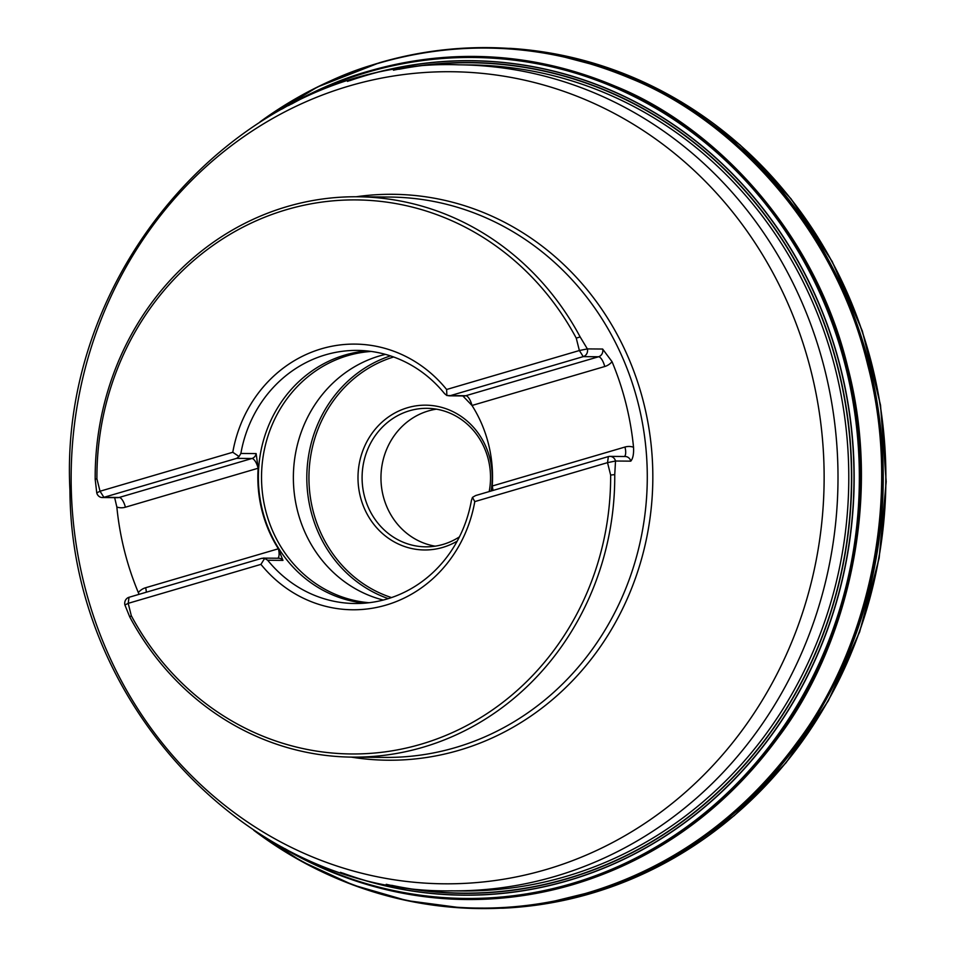 <?xml version="1.0" encoding="UTF-8"?>
<svg xmlns="http://www.w3.org/2000/svg" width="956" height="956" viewBox="0 0 956 956"><rect width="100%" height="100%" fill="white"/><g stroke="black" fill="none" stroke-linecap="round" stroke-linejoin="round"><path stroke-width="1.43" d="M528.788 49.987A430.463 399.118 90.5 0 1 546.94 52.484A430.463 399.118 90.5 0 1 885.877 481.645A430.463 399.118 90.5 0 1 539.399 904.746A430.463 399.118 90.5 0 1 521.199 906.921M510.647 48.386A430.475 399.13 90.5 0 1 546.856 52.472A430.475 399.13 90.5 0 1 885.794 481.645A430.475 399.13 90.5 0 1 539.303 904.746A430.475 399.13 90.5 0 1 503.023 908.2L539.399 904.746L608.96 887.742L674.613 857.711L734.28 815.599L786.047 762.757L828.29 700.856L859.659 631.892L879.162 558.041L886.188 481.657L880.524 405.153L862.324 330.967L832.174 261.454L791.042 198.824L740.219 145.073L681.317 101.91L616.19 70.708L546.94 52.484L510.647 48.386L472.587 47.8A430.487 399.142 90.5 0 1 883.225 481.621A430.487 399.142 90.5 0 1 464.975 908.116A430.487 399.142 90.5 0 1 463.66 908.045M347.458 81.368A417.27 386.881 90.5 0 1 366.16 75.333A417.27 386.881 90.5 0 1 853.935 491.886A417.27 386.881 90.5 0 1 340.455 872.326M393.442 70.194A415.394 385.149 90.5 0 1 851.688 481.346A415.394 385.149 90.5 0 1 386.236 884.312M398.903 69.286A415.203 384.969 90.5 0 1 851.461 481.346A415.203 384.969 90.5 0 1 391.673 885.328M131.307 615.736L128.2 603.344L260.94 564.375A132.848 123.169 -89.5 0 0 352.609 609.773A132.848 123.169 90.5 0 1 260.94 564.375L264.657 558.388L267.692 560.252A126.551 117.337 -89.5 0 0 355.023 603.511A126.551 117.337 -89.5 0 0 471.416 500.466L472.467 497.383L474.785 501.601L607.526 462.644L610.645 475.048A277.037 256.865 90.5 0 1 420.927 744.246A277.037 256.865 90.5 0 1 131.307 615.736L129.765 616.967A280.192 259.781 90.5 0 0 352.477 757.128L385.017 757.415A280.192 259.781 -89.5 0 0 647.272 479.542A280.192 259.781 -89.5 0 0 389.976 197.056L357.448 196.769A280.192 259.781 90.5 0 1 580.149 336.93L576.253 338.137L579.372 350.529L446.619 389.498A132.848 123.169 -89.5 0 0 354.963 344.1A132.848 123.169 90.5 0 1 446.619 389.498L446.882 395.533L444.588 393.657A126.551 117.337 -89.5 0 0 357.257 350.41A126.551 117.337 -89.5 0 0 325.47 354.843A126.551 117.337 -89.5 0 0 240.876 453.455L239.072 456.526L232.786 452.272L100.033 491.229L96.915 478.837A277.037 256.865 90.5 0 1 286.645 209.627A277.037 256.865 90.5 0 1 576.253 338.137M474.785 501.613A132.848 123.169 90.5 0 1 352.609 609.773A132.848 123.169 -89.5 0 0 474.785 501.601L474.785 501.601M232.786 452.26A132.848 123.169 90.5 0 1 354.963 344.1A132.848 123.169 -89.5 0 0 232.786 452.272L232.786 452.272M96.915 478.837L95.182 479.279A280.192 259.781 90.5 0 1 287.051 206.604A280.192 259.781 90.5 0 1 357.448 196.769M610.645 475.048L614.744 474.618A280.192 259.781 90.5 0 1 352.477 757.128M446.882 395.533L450.515 395.593L583.256 356.624L598.528 356.767A6.298 5.844 -89.5 0 0 602.639 349.036L587.366 348.904L580.149 336.93M602.639 349.036L612.031 361.679A280.192 259.781 90.5 0 1 633.529 447.229C633.888 453.861 632.98 458.498 630.793 461.151L615.521 461.019A6.298 5.844 -89.5 0 0 608.363 456.598L475.622 495.555L472.467 497.383M614.744 474.618L615.521 461.019L607.526 462.644L608.363 456.598M264.657 558.388L261.777 558.328L129.024 597.285A6.298 5.844 -89.5 0 0 124.913 605.017L129.765 616.967M139.026 594.357L138.333 592.577A280.192 259.781 90.5 0 1 116.847 507.027L114.66 497.646M95.182 479.279L96.759 492.902A6.298 5.844 -89.5 0 0 103.917 497.323L236.658 458.354L239.072 456.526M462.847 395.939L472.001 405.475A126.551 117.337 90.5 0 1 492.232 486.007L491.408 490.918M263.175 558.101L278.626 558.244A6.298 5.844 90.5 0 1 282.964 560.395L278.375 548.78A126.551 117.337 90.5 0 1 258.144 468.249L256.136 453.586L240.876 453.455M138.333 592.577A16.372 15.177 90.5 0 1 145.635 587.737L278.375 548.78A10.074 3.633 -106.4 0 1 277.814 558.232M367.044 350.936A126.551 117.337 -89.5 0 0 345.044 355.023A126.551 117.337 -89.5 0 0 258.801 488.134A126.551 117.337 -89.5 0 0 364.81 603.152M371.298 351.438A125.953 116.775 -89.5 0 0 347.781 355.632A125.953 116.775 -89.5 0 0 262.028 488.97A125.953 116.775 -89.5 0 0 369.076 602.722M385.447 354.377A125.953 116.775 -89.5 0 0 379.628 355.907A125.953 116.775 -89.5 0 0 293.384 479.637A125.953 116.775 -89.5 0 0 383.272 600.045M457.195 541.132A72.405 67.135 90.5 0 1 362.814 504.601A72.405 67.135 90.5 0 1 407.579 407.71A72.405 67.135 90.5 0 1 491.073 491.026M489.185 491.575A69.262 64.219 -89.5 0 0 426.926 408.32A69.262 64.219 -89.5 0 0 409.526 410.757A69.262 64.219 -89.5 0 0 362.611 486.473A69.262 64.219 -89.5 0 0 425.695 546.832A69.262 64.219 -89.5 0 0 459.43 536.866M435.135 546.163A69.262 64.219 90.5 0 1 381.05 481.561A69.262 64.219 90.5 0 1 428.396 410.925A69.262 64.219 90.5 0 1 436.354 409.156M583.256 356.624A6.298 5.844 -89.5 0 0 587.366 348.904L579.372 350.529L583.256 356.624M743.828 148.515A429.782 398.485 90.5 0 1 764.406 168.459M758.873 792.644A429.782 398.485 90.5 0 1 737.948 812.218M471.272 47.848A430.487 399.142 90.5 0 1 472.587 47.8L469.958 47.896A430.487 399.13 90.5 0 1 883.045 481.621A430.487 399.13 90.5 0 1 462.346 907.973A430.487 399.13 90.5 0 1 341.89 880.596M379.592 62.726A430.487 399.13 90.5 0 1 469.958 47.896C439.246 49.115 409.049 54.062 379.389 62.761L317.44 87.008L260.032 121.866M260.08 121.83A430.272 398.939 90.5 0 1 379.066 62.929A430.272 398.939 90.5 0 1 868.418 365.061A430.272 398.939 90.5 0 1 587.629 893.239A430.272 398.939 90.5 0 1 253.806 830.322M260.57 121.532C302.526 92.433 341.913 72.991 378.731 63.204C441.911 44.812 530.461 36.316 630.47 78.404C729.093 117.815 833.907 223.847 867.761 365.132C904.663 505.521 863.854 654.298 797.208 742.215C730.623 833.202 650.259 874.286 587.163 892.964C508.437 916.398 380.775 923.807 254.284 830.633M281.865 109.103C312.373 91.429 341.22 78.81 368.371 71.258C430.308 53.237 517.112 44.908 615.15 86.171C711.838 124.806 814.584 228.747 847.769 367.247C883.942 504.876 843.933 650.713 778.602 736.909C713.331 826.092 634.545 866.375 572.692 884.682C500.908 905.774 391.112 913.781 275.364 843.443M276.368 844.005A421.261 390.586 -89.5 0 0 572.226 884.431A421.261 390.586 -89.5 0 0 847.135 367.307A421.261 390.586 -89.5 0 0 368.036 71.509A421.261 390.586 -89.5 0 0 282.88 108.554M281.889 847.04A420.724 390.096 -89.5 0 0 856.958 527.27A420.724 390.096 -89.5 0 0 367.642 72.011A420.724 390.096 -89.5 0 0 288.461 105.614M291.52 104.061A420.509 389.893 90.5 0 1 367.546 72.226A420.509 389.893 90.5 0 1 856.815 525.358A420.509 389.893 90.5 0 1 284.924 848.653M349.92 80.615A417.151 386.774 90.5 0 1 366.112 75.44A417.151 386.774 90.5 0 1 853.804 490.464A417.151 386.774 90.5 0 1 342.905 873.139M555.149 876.365A413.028 382.962 90.5 0 1 451.387 890.849L462.166 890.944A413.028 382.962 -89.5 0 0 848.773 481.322A413.028 382.962 -89.5 0 0 469.48 64.912L458.701 64.817A413.028 382.962 90.5 0 1 834.899 424.787A413.028 382.962 90.5 0 1 555.149 876.365M631.139 102.376A414.127 383.965 90.5 0 1 664.002 120.994M657.644 838.316A414.127 383.965 90.5 0 1 624.459 856.349M356.17 196.769A282.976 262.374 90.5 0 1 652.817 479.589A282.976 262.374 90.5 0 1 351.21 757.104M349.227 85.968A406.061 376.497 -89.5 0 0 84.236 584.439A406.061 376.497 -89.5 0 0 546.055 869.566A406.061 376.497 -89.5 0 0 811.047 371.107A406.061 376.497 -89.5 0 0 349.227 85.968M612.031 361.679A16.372 15.177 90.5 0 1 604.742 366.518L472.001 405.475M471.989 405.464A10.074 3.633 73.6 0 0 465.787 395.724L598.528 356.767A10.074 3.633 -106.4 0 1 604.742 366.518M630.793 461.151A6.298 5.844 -89.5 0 0 625.212 456.514L609.94 456.37M624.399 456.502A10.074 3.633 73.6 0 0 624.973 447.038A16.372 15.177 90.5 0 1 633.529 447.229M492.926 490.476A10.074 3.633 73.6 0 0 492.221 486.018L624.973 447.038M236.658 458.354L251.93 458.498A10.074 3.633 -106.4 0 1 258.144 468.237L125.403 507.206A16.372 15.177 90.5 0 1 116.847 507.027M124.913 605.017L128.2 603.344L129.024 597.285M96.759 492.902L100.033 491.229L103.917 497.323L119.189 497.455A10.074 3.633 -106.4 0 1 125.403 507.206M102.34 497.538L117.612 497.682A6.298 5.844 -89.5 0 0 119.189 497.455L251.93 458.498A6.298 5.844 -89.5 0 0 256.136 453.586M146.328 592.206A10.074 3.633 73.6 0 0 145.635 587.737M282.964 560.395L267.692 560.252M388.291 598.623A127.244 117.982 90.5 0 1 306.816 476.518A127.244 117.982 90.5 0 1 390.442 355.883M393.645 356.982A125.32 116.19 -89.5 0 0 308.943 476.542A125.32 116.19 -89.5 0 0 391.518 597.572M448.746 395.808L464.198 395.951A6.298 5.844 90.5 0 0 465.787 395.724L450.515 395.593M253.758 830.298L301.57 861.368L352.943 884.957L406.886 900.6L462.346 907.973L503.023 908.2M458.701 64.817C246.385 56.942 57.898 265.051 69.955 490.559C70.923 704.644 250.078 894.135 451.387 890.849"/></g></svg>
